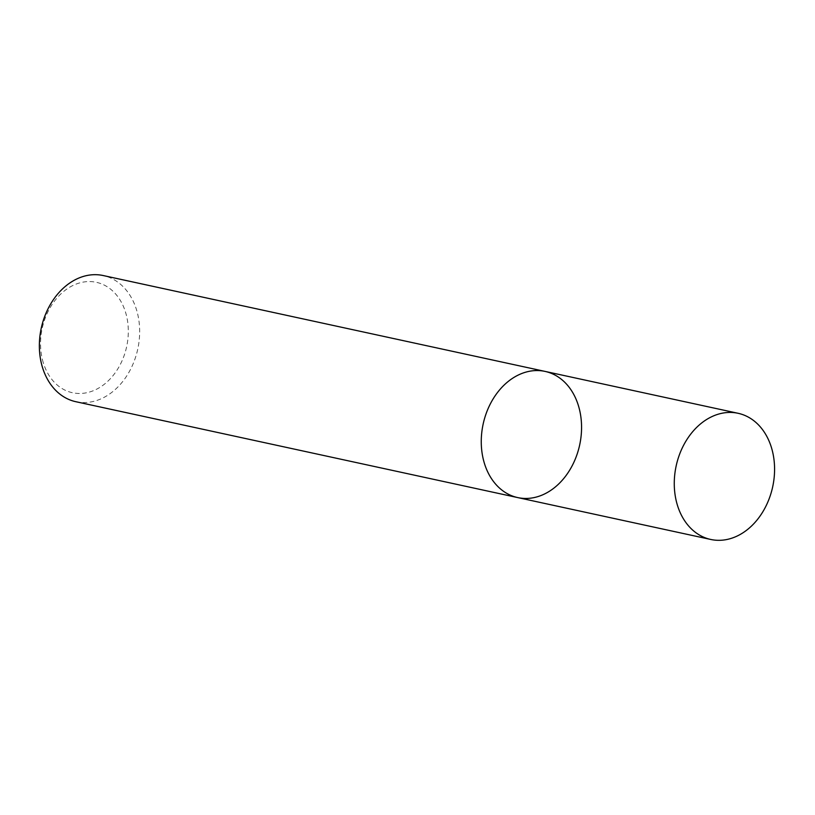 <?xml version="1.0" encoding="UTF-8"?>
<svg xmlns="http://www.w3.org/2000/svg" width="815" height="815" viewBox="0 0 815 815"><rect width="100%" height="100%" fill="white"/><g stroke="black" fill="none" stroke-linecap="round" stroke-linejoin="round"><path stroke-width="0.61" stroke-dasharray="4.08 3.06" d="M75.826 401.703A64.548 49.379 102.2 0 0 137.766 349.095A64.548 49.379 102.2 0 0 103.199 275.541M42.451 359.721A56.48 43.205 102.2 0 0 116.514 370.896A56.48 43.205 102.2 0 0 94.336 281.939A56.48 43.205 102.2 0 0 42.451 359.721M517.729 497.588A64.548 49.379 102.2 0 0 579.669 444.97A64.548 49.379 102.2 0 0 545.103 371.416"/><path stroke-width="1.22" d="M517.729 497.588L75.826 401.703A64.548 49.379 102.2 0 1 41.534 363.999A64.548 49.379 102.2 0 1 53.698 299.237A64.548 49.379 102.2 0 1 103.199 275.541L545.103 371.416A64.548 49.379 102.2 0 0 495.602 395.112A64.548 49.379 102.2 0 0 483.438 459.874A64.548 49.379 102.2 0 0 517.729 497.588A64.548 49.379 102.2 0 0 579.669 444.97A64.548 49.379 102.2 0 0 545.103 371.416A64.548 49.379 102.2 0 0 495.602 395.112A64.548 49.379 102.2 0 0 483.438 459.874A64.548 49.379 102.2 0 0 517.729 497.588L710.741 539.459A64.548 49.379 102.2 0 0 772.681 486.85A64.548 49.379 102.2 0 0 738.115 413.297A64.548 49.379 102.2 0 0 688.614 436.983A64.548 49.379 102.2 0 0 676.45 501.755A64.548 49.379 102.2 0 0 710.741 539.459M545.103 371.416L738.115 413.297"/></g></svg>
